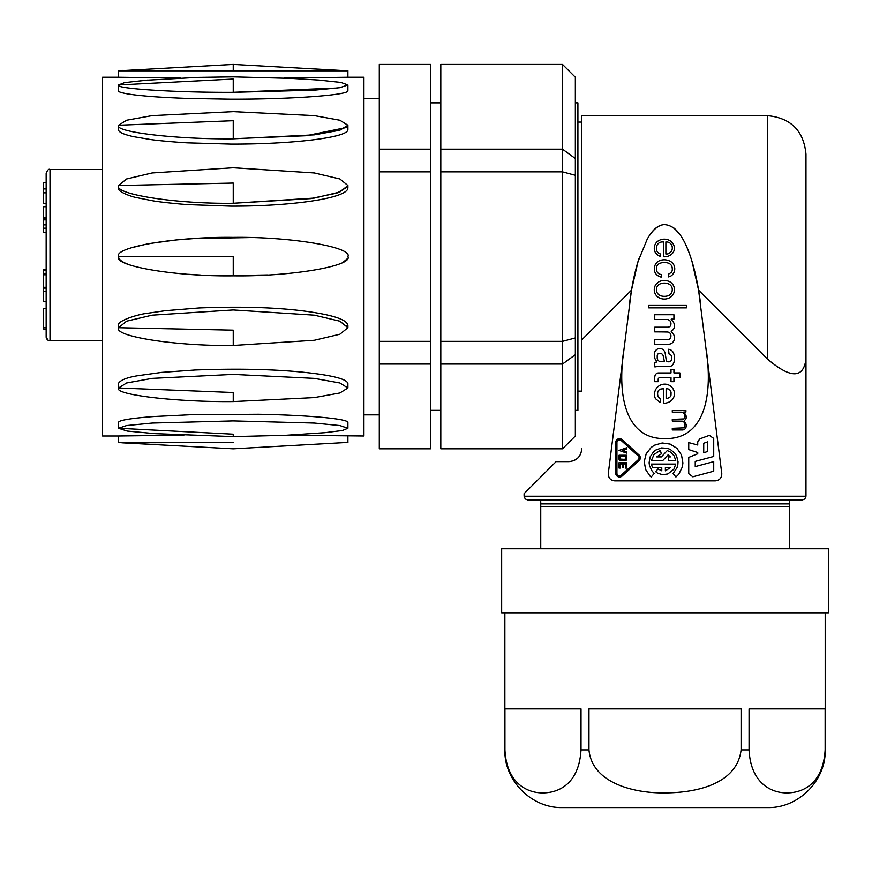 <?xml version="1.0" encoding="UTF-8"?>
<svg xmlns="http://www.w3.org/2000/svg" width="872" height="872" viewBox="0 0 872 872"><rect width="100%" height="100%" fill="white"/><g stroke="black" fill="none" stroke-linecap="round" stroke-linejoin="round"><path stroke-width="1.31" d="M789.324 548.75L789.324 506.469L540.749 506.469L540.749 548.75M540.749 506.469L540.749 503.907L789.324 503.907L789.302 500.245M540.749 501.607L540.749 503.907M789.324 503.907L789.324 506.469M577.907 391.157L581.744 391.157L581.744 122.08L577.907 122.08M568.936 461.626C576.763 460.787 581.024 456.514 581.744 448.818C581.035 456.579 576.763 460.852 568.936 461.626L556.118 461.626L524.094 493.661L524.094 496.223L805.979 496.223L805.979 154.115C803.69 130.767 790.882 117.96 767.534 115.671L767.534 359.122L698.581 290.169L721.787 473.649C721.711 477.911 719.585 480.319 715.432 480.843L614.629 480.843C610.498 480.319 608.373 477.921 608.274 473.649L631.481 290.169L638.032 261.524L647.155 239.342C652.169 230.066 657.771 225.172 663.952 224.627C678.405 224.856 686.973 244.792 692.03 261.524L698.581 290.169M805.979 359.122C803.417 378.655 790.61 378.655 767.534 359.122M686.428 307.87L648.757 307.87L648.757 305.102L686.428 305.102L686.428 307.87M684.28 413.906A4.044 4.044 0 0 0 680.738 412.173L672.29 412.173L672.29 410.527L685.915 410.527L685.915 412.009L683.822 412.009A1.7 1.7 0 0 0 683.921 412.838A5.526 5.526 0 0 1 686.231 416.522A3.902 3.902 0 0 1 684.683 420.26L683.921 421.449A5.069 5.069 0 0 1 685.556 428.261A3.902 3.902 0 0 1 681.969 429.951L672.29 429.951L672.29 428.316L683.822 427.847A2.049 2.049 0 0 0 684.847 426.157L684.847 423.956A3.401 3.401 0 0 0 682.329 421.187L672.29 421.034L672.29 419.399L683.866 418.931A2.245 2.245 0 0 0 684.891 417.089A4.197 4.197 0 0 0 684.28 413.906M658.197 379.004L658.197 381.674L654.709 381.674A15.162 15.162 0 0 1 655.112 375.363A3.761 3.761 0 0 1 658.393 372.954L671.004 372.954L671.004 369.63L673.925 369.63L673.925 372.911L679.866 372.911L679.866 377.674L673.925 377.674L673.925 381.674L671.004 381.674L671.004 377.674L660.289 377.674A1.766 1.766 0 0 0 658.197 379.004M670.339 326.008A4.774 4.774 0 0 0 670.492 321.605A4.109 4.109 0 0 0 667.004 319.501L654.752 319.501L654.752 314.738L673.925 314.738L673.925 319.141L671.266 319.141A1.101 1.101 0 0 0 672.083 320.58A7.292 7.292 0 0 1 674.492 325.605A5.897 5.897 0 0 1 671.211 331.186L671.266 331.905A7.161 7.161 0 0 1 673.413 341.595L672.541 342.674A7.15 7.15 0 0 1 667.778 344.364L654.752 344.364L654.752 339.644L667.778 339.644A3.739 3.739 0 0 0 670.241 338.521A5.385 5.385 0 0 0 670.59 334.009L669.979 333.137A4.022 4.022 0 0 0 667.211 332.014A485.769 485.769 0 0 0 654.752 331.905L654.752 327.196L668.083 327.196A3.412 3.412 0 0 0 670.339 326.008M657.216 358.25A3.902 3.902 0 0 0 661.063 361.738L664.442 361.738L663.112 355.536A3.433 3.433 0 0 0 658.142 353.792A2.867 2.867 0 0 0 657.216 355.94L657.216 358.25M668.29 361.782A2.66 2.66 0 0 0 671.516 358.97L671.462 356.452A2.943 2.943 0 0 0 669.009 353.945L668.541 349.28A5.875 5.875 0 0 1 671.004 350.097A6.507 6.507 0 0 1 673.358 352.768A12.393 12.393 0 0 1 674.492 357.836A14.061 14.061 0 0 1 673.674 363.166L672.803 364.703A4.665 4.665 0 0 1 669.053 366.502L656.965 366.556A7.499 7.499 0 0 1 654.752 366.861L654.752 362.349L656.649 362.043L656.605 361.226A8.993 8.993 0 0 1 654.294 355.841L654.294 354.043A6.104 6.104 0 0 1 656.703 349.541A5.243 5.243 0 0 1 663.93 350.511A9.025 9.025 0 0 1 665.369 354.359L666.186 359.885A1.962 1.962 0 0 0 668.29 361.782M671.058 392.585A4.306 4.306 0 0 0 666.132 388.792L666.132 398.384A4.949 4.949 0 0 0 668.497 397.915A3.684 3.684 0 0 0 671.004 395.103L671.058 392.585M674.492 393.61A9.298 9.298 0 0 1 667.778 402.537A8.894 8.894 0 0 1 663.418 403.147L663.418 388.792L661.314 388.956A4.142 4.142 0 0 0 657.935 391.615A7.51 7.51 0 0 0 658.393 397.098L660.246 398.689L660.246 402.483L655.428 398.635A10.224 10.224 0 0 1 666.448 384.29A9.875 9.875 0 0 1 674.492 393.61M672.236 247.081A5.537 5.537 0 0 0 668.344 242.263A6.507 6.507 0 0 0 665.881 241.904L665.881 254.057A6.518 6.518 0 0 0 669.314 253.283L671.516 251.136A6.616 6.616 0 0 0 672.236 247.081M663.723 256.771L663.723 241.958L662.088 241.958A5.842 5.842 0 0 0 656.551 246.929L656.551 249.643A5.025 5.025 0 0 0 660.398 253.948L660.398 256.314A8.284 8.284 0 0 1 657.935 255.289L655.624 252.978A8.916 8.916 0 0 1 657.216 241.653A11.249 11.249 0 0 1 668.442 239.964A9.112 9.112 0 0 1 674.383 247.648A8.088 8.088 0 0 1 669.772 255.442A11.271 11.271 0 0 1 663.723 256.771M659.014 276.293A7.717 7.717 0 0 1 654.349 268.663A8.829 8.829 0 0 1 657.575 261.84L659.265 260.815A12.317 12.317 0 0 1 668.497 260.565A8.578 8.578 0 0 1 672.595 274.506A6.028 6.028 0 0 1 669.881 276.5L668.29 276.915L668.29 274.353L671.516 272.249A5.93 5.93 0 0 0 672.236 268.402A5.515 5.515 0 0 0 668.595 263.224A12.459 12.459 0 0 0 659.265 263.584A5.526 5.526 0 0 0 656.496 269.426A5.145 5.145 0 0 0 661.314 274.506L661.314 277.013A3.902 3.902 0 0 1 659.014 276.293M671.822 292.284A8.611 8.611 0 0 0 672.236 288.85A5.962 5.962 0 0 0 668.442 283.88A11.292 11.292 0 0 0 660.246 283.88A5.908 5.908 0 0 0 656.496 288.959A6.268 6.268 0 0 0 661.216 295.924A11.641 11.641 0 0 0 668.29 295.673A5.875 5.875 0 0 0 671.822 292.284M674.383 289.112L674.339 290.496A8.873 8.873 0 0 1 671.931 296.077L670.492 297.265A11.292 11.292 0 0 1 657.63 296.851A9.21 9.21 0 0 1 656.136 284.141L659.014 281.732A11.718 11.718 0 0 1 668.65 281.275A8.764 8.764 0 0 1 674.383 289.112M707.726 451.391L703.726 452.851L703.726 443.27L707.726 441.821L707.726 451.391M688.738 449.603L697.731 452.524L697.731 453.767L688.738 457.408L688.738 473.66L692.826 476.799L713.721 471.196L713.721 461.626L695.235 466.585L695.235 461.408L713.721 456.448L713.721 438.431L709.361 435.379L699.867 438.834L697.731 441.886L697.731 445.014L688.738 442.605L688.738 449.603M673.631 472.689L672.879 473.365L675.92 477.006L678.819 474.194L682.34 466.956L682.907 462.956L681.512 455.031L677.01 448.361L670.187 444.099L662.219 442.976L654.491 445.2L651.133 447.456L646.185 453.8L644.234 461.604L645.629 469.528L650.131 476.199L651.221 477.006L654.262 473.365L652.158 471.196L649.52 465.779L649.095 462.781L650.141 456.852L653.51 451.86L655.897 449.996L661.554 447.936L667.56 448.361L670.372 449.494L674.983 453.364L676.585 455.936L678.045 461.779L677.827 464.798L676.999 467.708L673.631 472.689M670.415 456.895L668.377 456.895L668.377 460.481L675.735 460.481L674.121 455.871L670.601 452.143L667.298 450.552L661.379 456.895L656.725 456.895L661.314 453.865L660.387 450.399L654.065 454.399L651.406 460.481L662.84 460.481L668.105 454.846L670.415 456.895M665.369 470.804L665.369 467.665L670.415 467.665L665.369 470.804M657.979 468.951L655.668 471.698L657.739 473.256L662.698 474.673L667.821 473.954L673.871 469.223L675.735 464.068L651.406 464.068L652.507 467.665L661.772 467.665L661.772 470.804L657.979 468.951M620.275 468.068L620.275 463.915L622.27 463.915L622.27 467.294L623.502 467.294L623.502 463.915L625.497 463.915L625.497 468.068L626.728 468.068L626.728 462.683L619.044 462.683L619.044 468.068L620.275 468.068M626.728 451.805L622.772 450.421L626.728 449.036L626.728 447.728L619.044 450.421L626.728 453.113L626.728 451.805M620.275 459.086L620.275 456.47L625.497 456.47L625.191 459.391L620.275 459.086M625.191 460.623L626.728 459.086L626.728 455.238L619.044 455.238L619.044 459.086L620.581 460.623L625.191 460.623A1.537 1.537 0 0 0 626.728 459.086M619.044 459.086A1.537 1.537 0 0 0 620.581 460.623M638.293 455.98A2.616 2.616 0 0 1 638.326 459.664L621.42 474.989A2.616 2.616 0 0 1 616.929 473.169L616.929 442.529A2.616 2.616 0 0 1 621.376 440.643L638.293 455.98M639.176 460.558L639.176 455.119L622.27 439.793C618.891 437.831 616.7 438.736 615.708 442.518L615.708 473.158C616.7 476.93 618.891 477.845 622.27 475.872L639.176 460.558A3.848 3.848 0 0 0 639.176 455.119M622.27 439.793A3.848 3.848 0 0 0 615.708 442.518M615.708 473.158A3.848 3.848 0 0 0 622.27 475.872M623.153 354.653A246.329 90.852 -59.4 0 0 665.053 438.562A246.34 90.808 -120.6 0 0 706.767 353.433M700.521 303.434A128.13 38.444 -90 0 0 691.987 261.36A128.13 38.444 -90 0 1 700.521 303.434M691.071 258.472A128.13 38.444 -90 0 0 685.959 245.239A128.13 38.444 -90 0 1 691.071 258.472M678.067 232.181A128.13 38.444 -90 0 0 672.77 227.21A128.13 38.444 -90 0 1 678.067 232.181M664.671 224.595A128.13 38.444 -90 0 0 649.095 236.116A128.13 38.444 -90 0 1 664.671 224.595M639.002 258.45A128.13 38.444 -90 0 0 629.551 303.434A128.13 38.444 -90 0 1 639.002 258.45M767.534 115.671L581.744 115.671L581.744 391.157M689.807 254.733L689.392 253.599M688.956 252.433L688.695 251.725M679.386 233.86L674.568 228.584M631.481 290.169L581.755 339.906M805.979 496.223L804.856 498.937L802.131 500.07L527.931 500.07L525.217 498.937L524.094 496.223M233.238 64.419L233.238 70.828L118.559 70.828L233.238 64.419L347.939 70.828L233.238 70.828M118.559 77.227L118.559 70.828L122.483 70.392M180.308 78.044L118.57 77.237M347.863 77.237L283.934 78.044M230.666 138.833L306.094 135.738L346.238 127.563M118.559 187.971L118.559 185.518L126.604 178.978L152.142 172.961L233.238 167.762L314.323 172.961L339.862 178.978L347.906 185.518L339.862 192.058L314.323 198.075L233.238 203.274C176.493 204.07 113.425 194.303 118.559 185.518L233.238 183.066L233.238 203.274L310.639 198.62L336.93 193.104L347.568 186.881M230.666 275.835L233.238 275.835C176.493 276.697 113.425 266.124 118.559 256.619L233.238 256.619L233.238 275.835C289.973 276.697 353.04 266.124 347.906 256.619C353.04 247.103 289.973 236.541 233.238 237.402C176.493 236.541 113.425 247.103 118.559 256.619M347.089 258.919L343.688 261.785L347.012 259.017M131.421 247.768L148.305 243.702L176.079 239.953L194.401 238.547L249.414 237.587L233.238 237.402M347.601 326.411L346.98 325.452M135.073 424.457L132.609 424.74M118.559 422.342L118.559 428.261L126.604 425.558L152.142 423.062L233.238 420.914L314.323 423.062L339.862 425.558L347.906 428.261L342.434 430.506L324.842 432.686L285.275 435.324L233.238 436.61L154.453 433.613L127.192 431.062L118.559 428.261L233.238 434.18L233.238 435.618M118.57 422.342C118.756 419.192 148.164 416.914 154.573 416.489L192.145 414.647L258.603 414.265C307.097 415.105 347.656 418.734 347.819 422.342M233.238 392.52L233.238 401.578C176.493 402.188 113.425 394.711 118.559 387.986L233.238 392.52M118.559 383.462L118.559 387.986L126.604 382.982L152.142 378.383L233.238 374.404L314.323 378.383L339.862 382.982L347.906 387.986L339.862 392.989L314.323 397.599L233.238 401.578M118.374 383.56C120.249 380.17 126.68 377.565 137.678 375.734L161.843 372.377L195.154 370C243.866 368.213 284.392 369.499 316.732 373.826C336.614 376.53 346.991 379.734 347.852 383.462M233.238 330.172L233.238 345.476C176.493 346.271 113.425 336.505 118.559 327.719L233.238 330.172M118.559 325.256L118.559 327.719L126.604 321.179L152.142 315.163L233.238 309.963L314.323 315.163L339.862 321.179L347.906 327.719L339.862 334.248L314.323 340.276L233.238 345.476M118.657 326.019C114.755 321.724 137.089 314.345 147.423 313.299L165.277 310.705L199.034 307.969C248.487 306.039 288.545 307.849 319.228 313.386C337.529 316.678 347.078 320.634 347.873 325.267M267.737 274.942L221.488 275.737M201.05 275.062L188.614 274.32M130.353 265.11C122.429 262.428 118.494 259.584 118.548 256.564M347.863 187.971C348.048 198.293 290.507 206.435 230.666 206.13L188.341 204.648C185.104 204.506 163.456 202.653 152.796 200.8L136.185 197.541C130.004 196.287 116.739 191.24 118.57 188.003M233.238 120.718L233.238 138.833C176.493 139.444 113.425 131.966 118.559 125.241L233.238 120.718M347.819 129.775C347.972 137.721 290.365 144.349 230.666 144.098L187.796 142.866C182.553 142.637 160.372 141.002 150.518 139.52L133.525 136.664C123.497 134.43 118.516 132.13 118.559 129.764L118.559 125.241L126.604 120.238L152.142 115.638L233.238 111.649L314.323 115.638L339.862 120.238L347.906 125.241L339.862 130.244L314.323 134.855L233.238 138.833M233.238 79.047L233.238 92.323C176.493 92.65 113.425 88.606 118.559 84.966L233.238 79.047M118.559 90.895L118.559 84.966L124.609 82.611L147.75 80.071M144.022 80.355L197.225 77.401L232.922 76.856L290.997 78.382L318.531 80.05L340.898 82.437L347.906 84.966L339.862 87.68L314.323 90.176L233.238 92.323M347.841 90.895C348.004 95.179 290.398 99.354 230.666 99.201L188.09 98.46C180.951 98.209 157.352 97.283 142.943 95.778C137.046 95.331 118.178 93.119 118.483 90.928M118.875 77.237L102.536 77.237L102.536 436L118.559 436L118.559 442.409L122.483 442.834L233.238 448.818L347.939 442.398M122.483 442.834L233.238 442.409M118.559 436L183.905 435.161M287.782 435.204L363.929 436L363.929 77.237L347.906 77.237L347.906 70.828M232.595 92.323L337.584 88.018M46.162 301.559L43.6 301.559L43.6 288.109L46.162 288.109M46.162 206.708L43.6 206.708L43.6 232.29L46.162 232.29M46.162 287.313L43.6 287.313L43.6 269.655L46.162 269.655L46.162 267.508M102.536 340.778L50.009 340.778L47.895 340.145L46.162 336.93A3.848 3.706 -0 0 0 50.009 340.636L50.009 169.484C48.778 168.71 47.502 169.986 46.162 173.332L46.162 336.93L46.162 328.995L43.6 328.995L43.6 308.328L46.162 308.328M46.162 173.332L46.162 182.793L43.6 182.793L43.6 203.296L46.162 203.296M46.162 291.313L43.6 291.313M43.6 219.875L46.162 219.875M43.6 224.889L46.162 224.889M43.6 218.872L46.162 218.872M43.6 217.51L46.162 217.51M43.6 228.181L46.162 228.181M43.6 270.058L46.162 270.058M43.6 274.789L46.162 274.789M43.6 273.383L46.162 273.383M43.6 327.589L46.162 327.589M46.162 192.843L43.6 192.843M43.6 188.941L46.162 188.941M379.298 364.06L379.298 341.366L430.55 341.366L430.55 448.808L379.298 448.808L379.298 364.06L430.55 364.06M379.298 171.871L379.298 149.177L430.55 149.177L430.55 171.871L379.298 171.871L379.298 341.366M430.55 149.177L430.55 64.43L379.298 64.43L379.298 149.177M430.55 171.871L430.55 341.366M575.346 337.933L562.527 341.366L562.527 64.43L575.346 77.237L575.346 435.989L562.527 448.808L562.527 341.366L440.807 341.366L440.807 64.43L562.527 64.43M562.527 448.808L440.807 448.808L440.807 364.06L562.527 364.06L575.346 354.675M440.807 149.177L562.527 149.177L575.346 158.551M440.807 171.871L562.527 171.871L575.346 175.305M440.807 364.06L440.807 341.366M575.346 102.863L577.907 102.863L577.907 410.374L575.346 410.374M588.96 708.914L741.102 708.914L741.102 749.92C736.982 784.8 694.57 792.921 664.747 792.899C635.928 793.4 592.208 784.015 588.96 749.92L588.96 708.914M749.059 708.914L825.13 708.914L825.13 749.92C823.103 784.778 801.815 792.953 786.947 792.899C772.418 793.139 750.738 784.157 749.059 749.92L749.059 708.914M501.662 612.82L828.4 612.82L828.4 548.75L501.662 548.75L501.662 612.82M504.866 612.82L504.866 749.92C504.038 780.68 531.767 808.409 562.527 807.581L767.534 807.581C798.305 808.409 826.024 780.68 825.195 749.92L825.13 749.92M504.932 708.914L581.014 708.914L581.014 749.92C578.975 784.778 557.698 792.953 542.831 792.899C528.301 793.139 506.621 784.157 504.932 749.92L504.932 708.914M50.009 340.636L102.536 340.636M741.102 749.92L749.059 749.92M581.014 749.92L588.96 749.92M347.906 428.261L347.906 422.342M347.906 387.986L347.906 383.462M347.906 327.719L347.906 325.267M347.906 185.518L347.906 187.971M347.906 125.241L347.906 129.775M347.906 84.966L347.906 90.895M347.906 442.409L347.906 436M50.009 169.484L102.536 169.484M430.55 410.374L440.807 410.374M430.55 102.863L440.807 102.863M363.929 414.854L379.298 414.854M363.929 98.373L379.298 98.373M825.195 612.82L825.195 749.92"/></g></svg>
